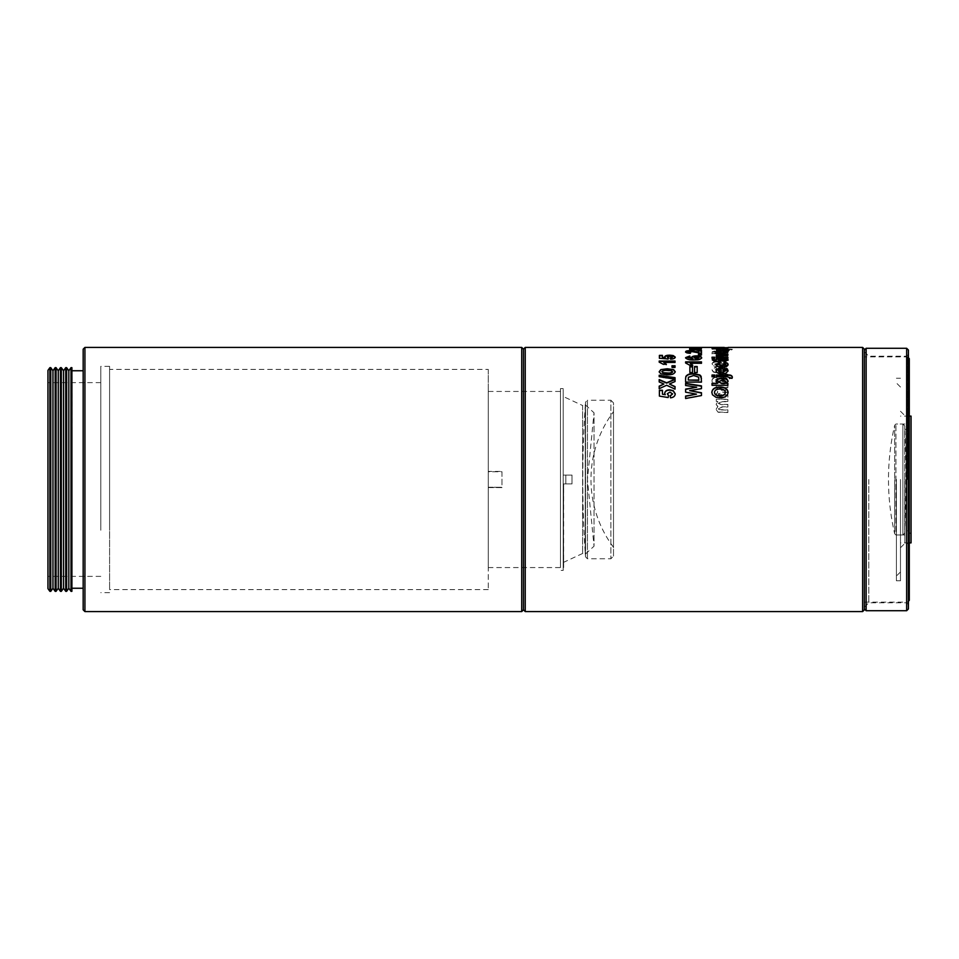 <?xml version="1.0" encoding="UTF-8"?>
<svg xmlns="http://www.w3.org/2000/svg" width="959" height="959" viewBox="0 0 959 959"><rect width="100%" height="100%" fill="white"/><g stroke="black" fill="none" stroke-linecap="round" stroke-linejoin="round"><path stroke-width="0.72" stroke-dasharray="4.79 3.6" d="M585.541 556.855L585.541 402.145L587.435 400.239L587.435 558.761L587.435 400.239L610.871 400.239L610.871 558.761L610.871 400.239L613.508 402.888L613.508 556.112L610.871 558.761L587.435 558.761L585.541 556.855A1085.396 1085.396 0 0 1 585.541 402.145L585.541 556.855M613.508 547.301A113.234 113.234 0 0 1 613.508 411.699L613.508 547.301L613.508 411.699M613.508 556.112L613.508 402.888M905.931 479.5A1207.273 1207.273 0 0 1 904.745 533.108L904.745 425.892L904.745 533.108L902.875 534.978L902.875 424.022L902.875 534.978L895.922 534.978L895.922 424.022L895.922 534.978L894.675 533.731A240.961 240.961 0 0 1 894.675 425.269L894.675 479.5L894.675 425.269L895.922 424.022L902.875 424.022L904.745 425.892A1207.273 1207.273 0 0 1 905.931 479.5M894.675 479.5L894.675 533.731L894.675 479.5M908.413 608.953L908.413 350.047M906.651 348.285L906.651 610.715M864.383 609.828L864.383 349.172M866.133 610.715L866.133 348.285M868.782 479.5L868.782 602.791L868.782 479.5M908.413 479.5L908.413 354.446L908.413 479.5M906.651 479.5L906.651 356.209L906.651 479.5M585.242 404.758L594.029 412.802L594.029 546.198L587.435 479.5L594.029 412.802L594.029 546.198L585.242 554.242L585.242 404.758L585.242 554.242M563.64 483.899L565.846 483.899L563.64 483.899L563.64 567.56L563.209 483.899L563.209 567.56L563.64 483.899M565.846 483.899L565.846 479.5L565.846 483.899L572.008 483.899L563.209 483.899L572.008 483.899L572.008 475.101L572.008 483.899L572.008 475.101L572.008 483.899L565.846 483.899M563.209 479.5L563.209 568.004L563.209 479.5M563.209 396.487L563.209 475.101L563.209 396.487L582.604 405.525L582.604 553.475L582.604 405.525L585.242 405.525L585.242 553.475L585.242 405.525M563.209 562.513L582.604 553.475L585.242 553.475M563.209 391.44L563.209 475.101L572.008 475.101L563.209 475.101L563.209 390.996M565.846 475.101L572.008 475.101L563.64 475.101L565.846 475.101L565.846 479.5L565.846 475.101M563.209 570.389L563.209 388.611L563.209 570.389L560.476 570.389L560.476 388.611L560.476 570.389M563.209 388.611L560.476 388.611M904.888 479.5L904.888 543.345L904.888 479.5M911.05 416.098L911.05 542.902M900.477 479.5L900.477 580.77L900.477 479.5M523.482 349.172L523.482 609.828M521.72 347.41L521.72 611.59M83.169 349.172L83.169 609.828M84.931 611.59L84.931 347.41M100.791 530.231L100.791 366.338L100.791 530.231M109.59 530.231L109.59 366.338L109.59 530.231M47.95 522.919L47.95 382.629L47.95 522.919M100.791 522.919L100.791 382.629L100.791 522.919M71.901 591.343L71.901 367.657M71.014 591.343L71.014 367.657M83.169 430.747L83.169 588.251L83.169 430.747M72.165 430.747L72.165 588.251L72.165 430.747M50.767 591.343L50.767 367.657M49.88 591.343L49.88 367.657M56.054 591.343L56.054 367.657M55.166 591.343L55.166 367.657M61.328 591.343L61.328 367.657M60.453 591.343L60.453 367.657M66.615 591.343L66.615 367.657M65.739 591.343L65.739 367.657M560.476 391.44L560.476 567.56L560.476 391.44L488.263 391.44L488.263 567.56L488.263 391.44M862.62 347.41L862.62 611.59M909.288 600.37L909.288 358.63M907.526 479.5L907.526 356.868L907.526 479.5M525.244 611.59L525.244 347.41M701.461 347.925L689.677 347.53L701.461 347.41L691.907 347.865L701.461 348.501L691.907 348.668M716.301 399.172L716.301 401.449L717.847 401.449L716.097 404.087L717.847 406.508L716.097 409.289L718.123 412.058L727.881 412.31L727.881 409.877L718.986 409.625L718.327 408.582L722.295 406.796L727.881 406.796L727.881 404.434L721.504 404.434L718.327 403.212L722.223 401.449L727.881 401.449L727.881 399.172L716.301 399.172L727.881 399.447L727.881 401.713L722.223 401.713L718.327 403.463L721.504 404.686L727.881 404.686L727.881 407.036L722.295 407.036L718.327 408.822L718.986 409.853L727.881 410.104L727.881 412.526L718.123 412.274L716.097 409.517L717.847 406.76L716.097 404.338L717.847 401.713L716.301 401.713L716.301 399.447M716.301 385.326L716.301 387.34L717.847 387.34L716.097 389.69L717.847 391.859L716.097 394.353L718.123 396.858L727.881 397.098L727.881 394.892L718.986 394.664L718.327 393.729L722.295 392.111L727.881 392.111L727.881 390.001L721.504 390.001L718.327 388.91L722.223 387.34L727.881 387.34L727.881 385.326L716.301 385.326L727.881 385.638L727.881 387.652L722.223 387.652L718.327 389.21L721.504 390.301L727.881 390.301L727.881 392.411L722.295 392.411L718.327 394.017L718.986 394.952L727.881 395.168L727.881 397.374L718.123 397.134L716.097 394.64L717.847 392.159L716.097 389.989L717.847 387.652L716.301 387.652L716.301 385.638M716.049 377.45C713.364 377.63 712.034 378.649 712.034 380.483C712.034 382.353 713.376 383.408 716.049 383.636L719.262 382.054L723.146 383.78C726.227 383.648 727.869 382.569 728.085 380.531L726.946 378.337L723.278 377.319L719.262 378.913L716.049 377.786C713.364 377.978 712.034 378.985 712.034 380.807C712.034 382.677 713.376 383.72 716.049 383.96L719.262 382.389L723.146 384.091C726.227 383.972 727.869 382.893 728.085 380.867L726.946 378.673L723.278 377.666L719.262 379.249L716.049 377.786M724.836 374.178L727.881 374.178L727.881 375.916L724.836 375.916L724.836 374.178L724.836 376.264L727.881 376.264L727.881 374.525L724.836 374.525M723.002 368.807L725.448 369.934L722.93 371.073L720.569 370.03L720.796 369.359L718.327 369.515L716.361 371.085L714.671 370.246L716.709 369.287L716.241 367.753C713.592 367.956 712.189 368.783 712.034 370.222L713.46 372.116L716.097 372.727L719.43 371.493L723.134 373.075C726.167 372.907 727.809 371.972 728.085 370.258C727.845 368.7 726.275 367.836 723.374 367.645L723.002 369.167L725.448 370.294L722.93 371.433L720.569 370.402L720.796 369.73L718.327 369.515L716.361 370.725L714.671 369.874L716.709 368.915L716.241 367.381C713.592 367.585 712.189 368.412 712.034 369.862L713.46 371.756L716.097 372.368L719.43 371.133L723.134 372.727C726.167 372.56 727.821 371.613 728.085 369.898C727.845 368.328 726.275 367.453 723.374 367.273L723.002 369.167M723.613 363.017L725.448 363.833L720.868 364.995L722.187 363.653C721.803 362.31 720.137 361.639 717.188 361.603C714.071 361.627 712.357 362.358 712.034 363.797C712.981 365.667 715.618 366.518 719.957 366.326C724.477 366.506 727.186 365.607 728.085 363.641L723.949 361.699L723.613 363.401L725.448 364.216L720.868 365.379L722.187 364.036C721.803 362.706 720.137 362.022 717.188 361.999C714.071 362.022 712.357 362.754 712.034 364.18C712.969 366.05 715.618 366.889 719.957 366.698C724.477 366.889 727.186 365.99 728.085 364.024L723.949 362.094L723.613 363.401M720.976 356.616L723.613 356.616L723.613 360.788L720.976 360.788L720.976 356.616L720.976 361.183L723.613 361.183L723.613 357.024L720.976 357.024M727.881 354.303L727.881 355.549L716.301 356.616L718.938 356.616L718.938 360.788L716.301 360.788L716.301 355.621M727.881 353.499L727.881 352.672L712.034 352.672L712.034 353.499L717.811 353.499L716.097 354.518C716.493 355.441 718.171 355.849 721.12 355.741L727.881 355.741L727.881 354.782L718.327 354.207L727.881 353.919L727.881 352.672M714.059 351.006L716.301 351.438L712.237 351.701L716.301 352.229L727.677 352.277L728.085 351.689L725.855 351.03L716.301 350.682L717.895 350.131L716.097 349.579L725.915 349.076L727.881 349.567L725.939 350.131L728.996 350.107L730.111 349.723L728.9 349.04L729.775 349.088L725.939 349.699L727.881 349.136L722.055 348.513L716.097 349.148L717.895 349.699L716.301 350.131M716.301 351.006L726.538 350.682C730.314 350.718 732.244 350.407 732.352 349.747L728.9 349.472M728.9 349.04L732.352 349.304C732.244 349.975 730.314 350.287 726.538 350.251L716.301 349.699M727.881 347.494L716.301 347.494L727.881 348.369M716.097 347.434L728.085 347.865L716.301 347.494M723.002 347.41L716.097 347.865L727.881 348.225M724.632 347.434L725.843 347.865M718.423 347.422L721.18 347.925M896.401 479.5L896.401 580.77L896.401 479.5M488.263 369.419L488.263 471.396L501.965 471.396L488.263 471.408L488.263 487.268L501.965 487.268L488.263 487.256L488.263 589.581L488.263 487.592L501.965 487.604L501.965 471.744L488.263 471.744L488.263 369.419L109.59 369.419L109.59 589.581L109.59 369.419M501.965 471.732L501.965 487.592L488.263 487.592L488.263 471.732L501.965 471.744M716.025 397.314L712.453 395.036L711.83 392.495M728.073 392.435L728.085 392.579C727.653 396.199 724.98 398.045 720.053 398.117L716.025 397.589M725.448 392.579C724.992 390.337 723.134 389.258 719.897 389.366C716.673 389.258 714.863 390.325 714.467 392.579M712.034 385.29L712.034 383.312M717.68 383.636L716.109 381.382M728.073 381.298L726.203 383.636M727.881 383.312L727.881 385.602L712.034 385.602M725.843 381.982L722.163 380.507L718.327 382.054M712.034 376.767L712.034 375.005M714.671 375.005L714.671 377.115L712.034 377.115M732.34 377.235L732.053 378.661L729.607 378.457L727.33 376.767M727.33 377.115L716.301 377.115L716.301 375.005M728.073 370.869L726.131 373.495L722.175 374.13C718.615 374.13 716.589 373.159 716.097 371.217L716.109 371.025M723.002 368.004L723.002 372.452M725.843 371.073L724.309 369.683M721.18 369.551L718.327 371.145M721.18 369.922L721.18 372.428M720.161 363.665L718.327 364.947M725.843 364.911L723.613 363.952L724.021 362.622M728.073 364.744L728.085 364.935C727.677 366.65 725.687 367.513 722.103 367.513C718.495 367.513 716.493 366.65 716.097 364.935L716.109 364.732M719.753 362.706L720.161 364.048M716.301 361.04L714.059 361.435L712.237 359.805M716.301 362.058L718.531 362.058M727.677 359.277L728.085 360.212L725.855 361.387L718.531 361.04M725.843 359.877L725.555 359.002M718.531 360.2L718.531 358.954M716.301 360.2L716.301 358.954M712.237 360.2L712.837 360.2M712.034 358.306L712.034 357.204M714.671 357.204L714.671 358.702L712.034 358.702M716.301 358.306L716.301 357.204M727.881 357.204L727.881 358.702L716.301 358.702M724.189 355.142L716.301 353.883M716.301 353.032L716.301 354.303M728.025 351.557L726.131 352.84L722.175 353.14C718.615 353.128 716.589 352.684 716.097 351.833L716.157 351.605M723.002 350.239L723.002 352.373M725.843 351.773L724.225 351.33L724.632 350.718M721.18 350.85L718.327 351.797M721.18 351.282L721.18 352.361M712.034 348.429L712.034 349.244L725.244 348.86L725.244 347.709M727.881 347.709L727.881 349.244L712.034 349.244M724.273 347.853L728.085 347.422M716.301 348.069L727.881 348.656M716.301 350.251L716.301 351.438M721.947 349.34L725.651 349.699L718.327 349.711L725.651 349.268L722.019 349.699L718.327 349.28L721.947 348.908M714.059 351.438L712.237 351.701M716.301 352.229L727.677 352.708L728.085 352.121L725.855 351.462L718.531 351.438L718.531 350.682M718.531 351.114L716.301 351.114M716.301 352.648L716.301 351.701M712.237 352.121L716.301 352.121M712.034 353.499L717.811 353.919L716.097 354.938C716.493 355.849 718.171 356.257 721.12 356.161L727.881 356.161L727.881 355.19L718.327 354.626L727.881 353.919M712.034 353.919L712.034 352.672M727.881 353.092L712.034 353.092M716.301 361.183L716.301 357.024L718.938 357.024L718.938 361.183L716.301 360.788M717.26 365.259L714.671 364.204L717.056 363.305L719.55 364.276L717.26 365.259L714.671 363.821L717.056 362.922L719.55 363.893L717.26 364.888M722.99 379.476L725.651 380.831L723.026 382.161L720.569 380.807L722.99 379.141L725.651 380.507L723.026 381.838L720.569 380.471L722.99 379.141M716.277 379.608L718.123 380.807L716.277 382.03L714.467 380.819L716.277 379.284L718.123 380.471L716.277 381.694L714.467 380.495L716.277 379.284M685.613 398.488L685.613 396.043M696.498 394.425L685.613 392.171M685.613 389.09L685.613 392.459M696.69 387.544L685.613 385.482M685.613 383.312L685.613 385.806M701.461 385.902L701.461 388.91L689.617 390.924M701.461 392.746L701.461 395.803L685.613 398.752M685.613 378.23L685.613 382.401L701.461 382.401L701.461 378.469M698.823 380.375L698.667 377.45L693.549 375.856L688.406 377.63L688.25 380.375M689.881 372.572L689.881 366.506M692.518 366.506L692.518 372.919L689.881 372.919M694.556 372.572L694.556 366.506M697.193 366.506L697.193 372.919L694.556 372.919M701.461 363.269L690.18 363.665M692.398 365.151L689.677 365.535L685.613 362.981M685.613 361.855L685.613 363.377M701.461 361.855L701.461 363.665M690.084 357.12L688.25 358.175M692.83 359.122L691.535 357.779M701.64 357.911L701.664 358.115C700.825 359.697 698.176 360.416 693.753 360.284C689.149 360.416 686.44 359.661 685.613 358.031L685.637 357.839M689.749 356.424L690.084 357.527M699.027 358.139L696.654 357.383L694.148 358.198M698.416 354.962L698.416 353.979M701.461 353.979L701.461 355.369L698.416 355.369M690.54 352.744L690.396 353.595C687.315 353.487 685.721 353.02 685.613 352.205L685.613 351.785M701.461 350.634L701.461 353.715L690.336 351.33M690.336 351.761L688.25 352.229M698.416 352.468L698.416 350.634M691.427 350.011L689.917 349.22M691.427 348.992L690.204 348.369M691.703 348.261L701.461 348.237L701.461 349.364L691.907 349.615M694.412 348.932L701.461 349.364M701.461 350.586L689.881 350.586M689.677 347.41L701.461 347.853L691.427 347.865M672.607 394.209L669.885 392.363L667.32 394.041M668.495 395.707L668.171 397.793L659.396 396.103M659.396 390.253L659.396 396.379M662.441 390.253L662.441 394.497M665.27 394.976L664.683 393.322M675.244 393.981L675.244 394.113C675.088 396.403 673.506 397.745 670.509 398.117L670.161 396.067M666.649 385.254L659.193 388.695M659.193 386.141L659.193 388.994M663.892 384.331L659.193 381.934M659.193 379.572L659.193 382.257M675.04 377.666L675.04 381.85L669.406 384.331M675.04 386.573L675.04 389.438L666.649 385.566M659.193 376.683L659.193 375.257M675.04 379.488L659.193 377.019M675.232 371.852L675.244 372.044C674.333 374.358 671.648 375.389 667.2 375.101L660.799 374.166L659.205 371.864M672.607 372.044L671.048 371.013L667.224 370.821C664.527 370.57 662.729 370.965 661.83 372.044M671.995 367.357L671.995 365.775M675.04 365.775L675.04 367.729L671.995 367.729M675.04 362.418L663.76 362.802M665.978 364.252L663.256 364.636L659.193 362.142M659.193 361.04L659.193 362.526M675.04 361.04L675.04 362.802M672.607 357.539L669.885 356.64L667.32 357.455M668.411 358.258L668.171 359.361L659.396 358.222M659.396 355.369L659.396 358.63M662.441 355.369L662.441 357.683M665.27 357.923L664.719 356.964M675.22 357.287L675.244 357.491C675.088 358.642 673.506 359.313 670.509 359.529L670.161 358.462M72.165 368.04L72.165 590.96M47.95 588.634L47.95 370.366M52.961 588.251L52.961 370.749M58.247 588.251L58.247 370.749M63.534 588.251L63.534 370.749M68.82 588.251L68.82 370.749M864.383 607.191L868.782 602.791L906.651 602.791L908.413 604.554M908.413 354.446L906.651 356.209L868.782 356.209L864.383 351.809M911.05 534.103L906.651 529.692L904.888 529.692M909.288 416.098L900.477 416.098M109.59 592.662L100.791 592.662M100.791 576.371L47.95 576.371M488.263 567.56L560.476 567.56M908.413 357.755L907.526 356.868L864.383 356.868M900.477 547.745L904.888 543.345L907.526 543.345L909.288 545.108M904.888 534.978L896.401 534.978M488.263 589.581L109.59 589.581M904.888 424.022L896.401 424.022M900.477 411.255L904.888 415.655L907.526 415.655L909.288 413.892M864.383 602.132L907.526 602.132L908.413 601.245M100.791 382.629L47.95 382.629M109.59 366.338L100.791 366.338M904.888 429.308L906.651 429.308L911.05 424.897M909.288 542.902L900.477 542.902M896.401 580.77L900.477 580.77M900.477 387.04L896.401 382.953M900.477 571.96L896.401 576.047M896.401 378.23L900.477 378.23"/><path stroke-width="1.44" d="M866.133 348.285L866.133 610.715L906.651 610.715L906.651 348.285L866.133 348.285L864.383 350.047M906.651 348.285L908.413 350.047L908.413 608.953L906.651 610.715M909.288 542.902L911.05 542.902L911.05 416.098L909.288 416.098M71.901 591.343L71.901 367.657L71.901 591.343L71.014 591.343L68.82 588.251L66.615 591.343L65.739 591.343L63.534 588.251L61.328 591.343L60.453 591.343L58.247 588.251L56.054 591.343L55.166 591.343L52.961 588.251L50.767 591.343L49.88 591.343L47.95 588.634L47.95 370.366L49.88 367.657L49.88 591.343M71.901 367.657L71.014 367.657L68.82 370.749L68.82 588.251M71.014 367.657L71.014 591.343M68.82 370.749L66.615 367.657L66.615 591.343M66.615 367.657L65.739 367.657L63.534 370.749L63.534 588.251M65.739 367.657L65.739 591.343M63.534 370.749L61.328 367.657L61.328 591.343M61.328 367.657L60.453 367.657L58.247 370.749L58.247 588.251M60.453 367.657L60.453 591.343M58.247 370.749L56.054 367.657L56.054 591.343M56.054 367.657L55.166 367.657L52.961 370.749L52.961 588.251M55.166 367.657L55.166 591.343M52.961 370.749L50.767 367.657L50.767 591.343M521.72 420.282L521.72 347.41L84.931 347.41L84.931 611.59L521.72 611.59L521.72 420.282M523.482 349.172L525.244 347.41L525.244 611.59L523.482 609.828L523.482 349.172L521.72 347.41M84.931 611.59L83.169 609.828L83.169 349.172L84.931 347.41M864.383 349.172L864.383 609.828L862.62 611.59L862.62 347.41L864.383 349.172M908.413 357.755L909.288 358.63L909.288 600.37L908.413 601.245M670.161 358.067L672.607 357.132L669.885 356.221L667.32 357.048L668.543 357.899L668.171 358.954L659.396 358.222L659.396 355.369L662.441 355.369L662.441 357.275L665.27 357.515L664.683 356.772C665.066 355.717 666.769 355.178 669.814 355.166L673.206 355.549L675.244 357.084C675.088 358.234 673.506 358.918 670.509 359.122L670.161 358.067M675.04 362.418L663.76 362.418L666.301 364.252L663.256 364.252L659.193 362.142L659.193 361.04L675.04 361.04L675.04 362.418M671.995 365.775L671.995 367.357L675.04 367.357L675.04 365.775L671.995 365.775M660.823 369.623L667.224 368.771L673.638 369.635L675.244 371.684C674.345 374.01 671.66 375.041 667.2 374.753L660.799 373.806L659.193 371.684L660.823 369.623L667.224 369.143L673.638 369.994L675.244 372.044M659.193 375.257L659.193 376.683L675.04 379.153L675.04 381.526L669.406 384.02L675.04 386.573L675.04 389.138L666.649 385.254L659.193 388.695L659.193 386.141L663.892 384.02L659.193 381.934L659.193 379.572L666.649 382.797L675.04 379.177L675.04 377.666L659.193 375.257M670.161 395.779L672.607 393.933L669.885 392.075L667.32 393.753L668.543 395.456L668.171 397.529L659.396 396.103L659.396 390.253L662.441 390.253L662.441 394.221L665.27 394.688L664.683 393.202C665.066 390.996 666.769 389.869 669.814 389.81L673.206 390.637L675.244 393.825C675.088 396.127 673.506 397.47 670.509 397.841L670.161 395.779M724.273 347.41L525.244 347.41M689.677 347.41L691.427 347.865M689.881 349.567L691.427 349.567L689.677 348.992L691.427 348.549L689.677 348.141L691.703 347.817L701.461 347.793L691.907 348.237L701.461 348.501L691.907 349.184L701.461 350.155L689.881 349.567M689.929 350.634L698.416 352.049L698.416 350.634L701.461 350.634L701.461 353.296L690.336 351.33L688.25 351.797L690.696 352.325L690.396 353.176C687.315 353.068 685.721 352.6 685.613 351.785C685.661 351.066 687.1 350.682 689.929 350.634L693.896 350.97M698.416 353.979L698.416 354.962L701.461 354.962L701.461 353.979L698.416 353.979M690.084 357.12L688.25 357.767L692.83 358.726L691.499 357.587C691.823 356.484 693.489 355.909 696.498 355.861C699.698 355.897 701.413 356.508 701.664 357.707C700.825 359.289 698.176 360.021 693.753 359.889C689.149 360.021 686.44 359.265 685.613 357.623L689.749 356.005L690.084 357.12M701.461 363.269L690.18 363.269L692.722 365.151L689.677 365.151L685.613 362.981L685.613 361.855L701.461 361.855L701.461 363.269M694.556 366.506L694.556 372.572L697.193 372.572L697.193 366.506L694.556 366.506M689.881 366.506L689.881 372.572L692.518 372.572L692.518 366.506L689.881 366.506M685.613 378.242L685.613 382.066L701.461 382.066L701.125 376.348L699.866 374.969L693.693 373.65C689.989 373.495 687.399 374.394 685.913 376.336L685.613 378.23M689.617 390.637L701.461 388.611L701.461 385.902L685.613 383.312L685.613 385.482L696.69 387.232L685.613 389.09L685.613 392.171L696.498 394.149L685.613 396.043L685.613 398.488L701.461 395.528L701.461 392.746L689.617 390.637L701.461 393.034M862.62 347.41L728.085 347.422M716.685 347.41L718.423 347.422M719.094 347.901L723.002 347.434M725.244 348.429L712.034 348.429L727.881 348.812L727.881 347.709L725.244 347.709L725.244 348.812M724.632 350.287L728.085 351.342L726.131 352.421L722.175 352.708C718.615 352.696 716.589 352.265 716.097 351.402C716.661 350.538 718.962 350.155 723.002 350.239L723.002 351.941L725.843 351.342L724.225 350.898L724.632 350.287L728.085 351.773M724.189 354.722L716.301 355.621L716.301 356.628L727.881 355.13L727.881 354.303L716.301 353.032L716.301 353.883L724.189 354.722L716.301 356.029M716.301 357.204L716.301 358.306L727.881 358.306L727.881 357.204L716.301 357.204M712.034 357.204L712.034 358.306L714.671 358.306L714.671 357.204L712.034 357.204M714.059 361.04L712.237 359.805L716.301 359.805L716.301 358.954L723.518 359.805L727.677 358.87L728.085 359.817L725.855 360.992L718.531 361.04L718.531 361.675L714.059 361.04M720.161 363.665L718.327 364.564L721.923 365.667L725.843 364.528L723.613 363.569L724.021 362.226C726.67 362.478 728.025 363.257 728.085 364.552C727.677 366.278 725.687 367.129 722.103 367.141C718.495 367.141 716.493 366.278 716.097 364.552L719.753 362.322L720.161 363.665M724.632 368.112L728.085 370.713L726.131 373.135L722.175 373.77C718.615 373.782 716.589 372.811 716.097 370.857C716.661 368.771 718.962 367.824 723.002 368.004L723.002 372.092L725.843 370.713L724.225 369.671L724.632 368.112L728.085 371.073M729.715 377.606L727.33 376.767L716.301 376.767L716.301 375.005L727.366 375.005C730.326 374.717 731.981 375.401 732.352 377.043L732.053 378.326L729.715 377.606L729.607 378.457M712.034 375.005L712.034 376.767L714.671 376.767L714.671 375.005L712.034 375.005M726.203 383.312L728.085 381.143C727.378 379.129 725.34 378.194 721.971 378.326C718.615 378.218 716.649 379.189 716.097 381.238L717.68 383.312L712.034 383.312L712.034 385.29L727.881 385.29L727.881 383.312L726.203 383.312L727.881 383.636M716.025 397.314L712.453 394.748L711.83 392.315C712.285 388.767 715.006 387.004 719.981 387.016C724.92 387.004 727.629 388.767 728.085 392.279C727.653 395.923 724.98 397.769 720.053 397.841L716.025 397.314M711.83 392.603C712.285 389.066 715.006 387.316 719.981 387.316C724.92 387.316 727.629 389.066 728.085 392.579M714.467 392.291L714.467 392.579C714.875 394.88 716.697 395.995 719.945 395.911C723.17 395.971 724.992 394.856 725.448 392.579L725.448 392.291C724.992 390.037 723.134 388.958 719.897 389.066C716.673 388.958 714.863 390.037 714.467 392.291C714.875 394.593 716.697 395.707 719.945 395.623C723.158 395.683 724.992 394.581 725.448 392.291M712.034 383.636L717.68 383.312M716.097 381.574C716.649 379.524 718.615 378.553 721.971 378.661C725.34 378.529 727.378 379.464 728.085 381.466M718.327 381.73L721.875 383.636L724.596 383.288L725.843 381.658L722.163 380.172L718.327 381.73L721.875 383.312L724.596 382.965L725.843 381.658M712.034 375.353L714.671 375.353M716.301 375.353L727.366 375.353C730.326 375.077 731.981 375.748 732.352 377.39M716.097 371.217C716.661 369.143 718.962 368.196 723.002 368.376M723.002 372.092L725.843 370.713M724.225 370.03L724.632 368.484M719.094 372.068L721.18 372.428L721.18 369.551L718.327 370.785L719.094 372.068L718.327 370.785M719.094 371.708L721.18 372.068M718.327 364.564L721.923 366.05L725.843 364.528M723.613 363.952L724.021 362.622C726.67 362.862 728.025 363.641 728.085 364.935M716.097 364.935L719.753 362.706L720.161 364.048M725.555 359.397L727.677 358.87M727.677 359.277L728.085 360.212M718.531 359.805L723.518 360.2L725.843 359.469M716.301 359.361L718.531 359.361M712.837 360.2L716.301 359.805M712.034 357.611L714.671 357.611M716.301 357.611L727.881 357.611M716.301 353.451L727.881 354.722M716.097 351.833C716.661 350.97 718.962 350.586 723.002 350.67M723.002 351.941L725.843 351.342M724.225 351.33L724.632 350.718M719.094 352.193L721.18 352.361L721.18 350.85L718.327 351.378L719.094 352.193L718.327 351.378M719.094 351.773L721.18 351.929M725.244 348.141L727.881 348.141M719.094 347.47L721.18 347.925M685.613 396.319L696.498 394.149M685.613 389.402L696.69 387.232M685.613 383.636L701.461 386.213M685.613 378.577L685.913 376.683C687.399 374.741 690 373.854 693.693 374.01L699.866 375.317L701.461 378.469M688.25 380.04L698.823 380.375L698.667 377.115L693.549 375.508L688.406 377.283L688.25 380.04L698.823 380.04M689.881 366.877L692.518 366.877M694.556 366.877L697.193 366.877M690.18 363.269L692.722 365.535M685.613 362.25L701.461 362.25M688.25 357.767L692.83 358.726M691.499 357.995C691.823 356.892 693.489 356.316 696.498 356.28C699.698 356.316 701.413 356.928 701.664 358.115M685.613 358.031L689.749 356.424L690.084 357.527M694.148 357.791L696.426 359.026L699.027 357.731L696.654 356.976L694.148 357.791L696.426 358.63L699.027 357.731M698.416 354.398L701.461 354.398M685.613 352.205C685.661 351.497 687.1 351.114 689.929 351.054M690.696 352.744L688.25 351.797M698.416 351.054L701.461 351.054M693.896 351.402L698.416 352.049M689.881 350.155L691.427 349.567M689.677 349.436L691.427 348.549M689.677 348.573L694.412 348.932M691.907 349.184L701.461 350.155M670.161 396.067L672.607 393.933M667.32 393.753L668.543 395.731M659.396 390.553L662.441 390.553M662.441 394.221L665.27 394.688M664.683 393.49C665.055 391.296 666.769 390.169 669.814 390.109L673.206 390.936L675.244 394.113M659.193 386.453L663.892 384.02M659.193 379.908L666.649 383.121L675.04 379.512M669.406 384.02L675.04 386.885M659.193 375.604L675.04 378.014M659.193 372.044L660.823 369.994M661.83 371.684L663.388 373.087L667.224 373.279C669.873 373.542 671.672 373.135 672.607 372.044L671.048 370.654L667.224 370.462C664.527 370.198 662.729 370.606 661.83 371.684L663.388 372.727L667.224 372.931C669.873 373.195 671.672 372.775 672.607 371.684M671.995 366.146L675.04 366.146M663.76 362.418L666.301 364.636M659.193 361.435L675.04 361.435M670.161 358.462L672.607 357.132M667.32 357.048L668.543 358.294M659.396 355.789L662.441 355.789M662.441 357.275L665.27 357.515M664.683 357.18C665.055 356.125 666.769 355.597 669.814 355.573L673.206 355.957L675.244 357.491M864.383 608.953L866.133 610.715M83.169 370.749L72.165 370.749M50.767 367.657L49.88 367.657M525.244 611.59L862.62 611.59M83.169 588.251L72.165 588.251M523.482 609.828L521.72 611.59"/></g></svg>
